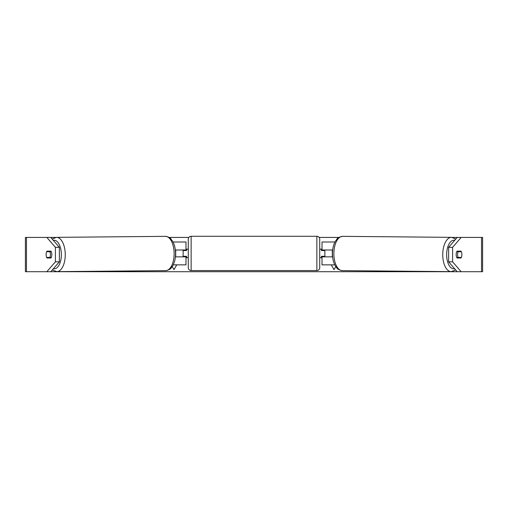 <?xml version="1.0" encoding="UTF-8"?>
<svg xmlns="http://www.w3.org/2000/svg" width="508" height="508" viewBox="0 0 508 508"><rect width="100%" height="100%" fill="white"/><g stroke="black" fill="none" stroke-linecap="round" stroke-linejoin="round"><path stroke-width="0.76" d="M334.962 241.999L322.009 241.999L322.009 249.999L332.657 249.999M334.753 264.858L322.009 264.858L322.009 256.286M324.866 256.858L324.866 256.286L321.437 256.286L321.437 257.715L319.723 257.715M324.866 256.286L324.866 249.999M322.009 250.571L322.009 249.999M332.6 256.858L322.009 256.858M461.353 251.714A4.286 2.14 -89.5 0 1 461.88 254.571A4.286 2.14 -89.5 0 1 461.315 257.429L458.121 257.429A4.286 2.14 -89.5 0 1 457.594 254.571A4.286 2.14 -89.5 0 1 458.159 251.714L461.334 251.714A4.286 2.14 -90 0 0 461.023 251.143L457.022 251.143A4.286 2.14 -90 0 0 456.165 254.571A4.286 2.14 -90 0 0 457.022 258L461.023 258A4.286 2.14 -90 0 0 461.861 254M456.717 251.701L458.159 251.714M456.819 251.498A4.286 2.14 -89.5 0 1 456.902 251.676L457.359 251.676M458.121 257.429L456.705 257.416M46.831 271.716L55.404 261.817L59.366 261.817L50.794 271.716L26.473 271.716L26.473 237.426L50.794 237.426L59.366 247.326L55.404 247.326L46.831 237.426L55.588 237.426M169.101 237.426L188.849 237.426M319.151 237.426L338.9 237.426M452.412 237.426L461.169 237.426L452.596 247.326L448.634 247.326L457.206 237.426M50.794 271.716L461.169 271.716L457.206 271.716L448.634 261.817L448.634 247.326M335.763 266.605L334.01 269.634L331.254 264.858M332.296 256.858L332.296 249.999M175.704 256.858L175.704 249.999M172.237 266.605L173.99 269.634L176.746 264.858M26.473 237.426L25.4 237.426L25.4 271.716L26.473 271.716M481.527 271.716L481.527 237.426L482.6 237.426L482.6 271.716L461.169 271.716L452.596 261.817L452.596 247.326M481.527 237.426L461.169 237.426M457.067 258A4.286 2.14 90 0 0 457.378 257.423M457.371 251.708A4.286 2.14 90 0 0 457.067 251.143M448.634 261.817L452.596 261.817M59.366 261.817L59.366 247.326M50.629 251.708A4.286 2.14 90 0 1 50.933 251.143M50.933 258A4.286 2.14 90 0 1 50.622 257.423M46.139 254A4.286 2.14 -90 0 0 46.12 254.571A4.286 2.14 -90 0 0 46.977 258L50.978 258A4.286 2.14 -90 0 0 50.978 251.143L46.977 251.143A4.286 2.14 -90 0 0 46.666 251.714L46.647 251.714A4.286 2.14 -90.5 0 0 46.12 254.571A4.286 2.14 -90.5 0 0 46.685 257.429L49.879 257.429A4.286 2.14 -90.5 0 0 50.406 254.571A4.286 2.14 -90.5 0 0 49.841 251.714L46.647 251.714M55.404 261.817L55.404 247.326M173.037 241.999L185.992 241.999L185.992 249.999L175.343 249.999M173.247 264.858L185.992 264.858L185.992 256.286M183.134 256.858L183.134 249.999M185.992 250.571L185.992 249.999M175.4 256.858L185.992 256.858M191.135 236.284A2.857 2.857 0 0 0 188.278 239.141L188.278 267.716A2.857 2.857 0 0 0 191.135 270.574L316.865 270.574A2.857 2.857 0 0 0 319.723 267.716L319.723 239.141A2.857 2.857 0 0 0 316.865 236.284L191.135 236.284L191.135 270.574M324.866 250.571L321.437 250.571L321.437 249.142L319.723 249.142M188.278 249.142L186.563 249.142L186.563 250.571L183.134 250.571M183.134 256.286L186.563 256.286L186.563 257.715L188.278 257.715M49.879 257.429L51.295 257.416M50.641 251.676L51.098 251.676A4.286 2.14 -90.5 0 1 51.181 251.498M51.283 251.701L49.841 251.714M451.161 271.64L342.284 270.637A17.145 8.572 -89.5 0 1 333.87 253.492A17.145 8.572 -89.5 0 1 342.595 236.347L451.479 237.35A17.145 8.572 90.5 0 0 442.747 254.495A17.145 8.572 90.5 0 0 451.161 271.64L455.695 269.97M454.59 268.694A14.287 7.144 -89.5 0 1 446.653 254.514A14.287 7.144 -89.5 0 1 454.704 240.322M316.865 270.574L316.865 236.284M56.839 271.64L165.716 270.637A17.145 8.572 -90.5 0 0 174.13 253.492A17.145 8.572 -90.5 0 0 165.405 236.347L56.521 237.35A17.145 8.572 89.5 0 1 65.253 254.495A17.145 8.572 89.5 0 1 56.839 271.64L52.305 269.97M53.41 268.694A14.287 7.144 -90.5 0 0 61.347 254.514A14.287 7.144 -90.5 0 0 53.296 240.322M451.479 237.35L455.847 238.995M342.595 236.347C336.258 237.636 337.566 239.001 335.515 241.008C333.521 244.431 332.499 248.59 332.442 253.473C332.429 258.299 333.381 262.426 335.286 265.849C337.299 267.894 335.966 269.234 342.284 270.637M165.716 270.637C172.034 269.234 170.701 267.894 172.714 265.849C174.619 262.426 175.571 258.299 175.558 253.473C175.501 248.59 174.479 244.431 172.485 241.008C170.434 239.001 171.742 237.636 165.405 236.347M56.521 237.35L52.153 238.995"/></g></svg>
